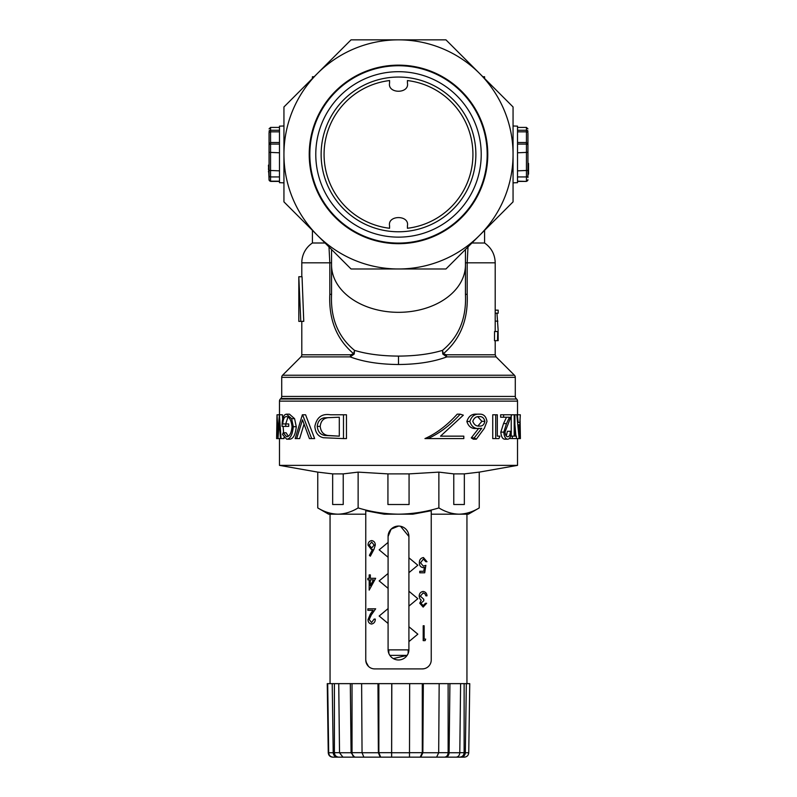 <?xml version="1.0" encoding="UTF-8"?>
<svg xmlns="http://www.w3.org/2000/svg" width="797" height="797" viewBox="0 0 797 797"><rect width="100%" height="100%" fill="white"/><g stroke="black" fill="none" stroke-linecap="round" stroke-linejoin="round"><path stroke-width="1.2" d="M269.057 165.109L268.459 165.109L269.057 179.923L269.057 132.422L270.552 131.834L270.552 142.504L279.478 142.504M269.057 143.938L270.552 142.504L270.552 181.407L269.057 179.923M517.522 142.504L526.448 142.504L526.448 131.834L517.522 131.834M527.943 176.406L527.943 174.194L528.541 174.194L528.541 172.162L527.943 172.162L527.943 174.194M487.176 154.409A88.676 88.676 0 0 1 398.5 243.085A88.676 88.676 0 0 1 309.824 154.409A88.676 88.676 0 0 1 398.5 65.743A88.676 88.676 0 0 1 487.176 154.409M315.781 154.409A82.719 82.719 0 0 0 398.5 237.137A82.719 82.719 0 0 0 481.219 154.409A82.719 82.719 0 0 0 398.5 71.69A82.719 82.719 0 0 0 315.781 154.409M407.426 80.557L407.426 82.998C409.658 93.956 387.362 94.006 389.574 82.998L389.574 80.557A74.39 74.39 0 0 0 389.574 228.271L389.574 225.83C387.342 214.871 409.638 214.821 407.426 225.83L407.426 228.271A74.39 74.39 0 0 0 407.426 80.557A74.39 74.39 0 0 1 407.426 228.271M321.131 154.409A77.369 77.369 0 0 1 398.5 77.05A77.369 77.369 0 0 1 475.869 154.409A77.369 77.369 0 0 1 398.5 231.778A77.369 77.369 0 0 1 321.131 154.409M389.574 80.557A74.39 74.39 0 0 0 389.574 228.271M398.5 65.145A89.274 89.274 0 0 1 487.774 154.409A89.274 89.274 0 0 1 398.5 243.683A89.274 89.274 0 0 1 309.226 154.409A89.274 89.274 0 0 1 398.5 65.145M283.941 125.986L279.478 126.145L279.478 182.682L283.941 182.842M513.059 124.073L513.059 125.986L517.522 126.145L517.522 182.682L513.059 182.842M300.788 321.37L298.815 321.37L298.815 276.738L300.788 321.37L303.757 321.37L302.043 276.738L299.074 276.738M301.794 321.37L301.794 354.785A2.979 2.979 0 0 1 300.917 356.887L282.576 375.228A2.979 2.979 0 0 0 281.71 377.33L281.71 396.438A2.979 2.979 0 0 1 280.833 398.54L280.345 399.038A2.979 2.979 0 0 0 279.478 401.14L517.522 401.14A2.979 2.979 0 0 0 516.655 399.038L280.833 398.54M468.008 246.921L467.181 262.811L465.448 262.811L465.448 249.481L465.448 294.342L467.181 294.342C468.317 319.487 460.377 339.293 443.341 353.748L446.39 354.785A2.979 1.474 -90 0 0 446.818 356.887L496.083 356.887L514.424 375.228A2.979 2.979 0 0 1 515.29 377.33L281.71 377.33M281.71 396.438L515.29 396.438A2.979 2.979 0 0 0 516.167 398.54M515.29 396.438L515.29 377.33M301.794 276.738L301.794 262.811L331.552 262.811L331.552 249.481L331.552 294.342C330.446 318.262 338.107 336.932 354.516 350.371C366.779 354.087 381.434 355.99 398.5 356.1C415.506 356 430.171 354.087 442.484 350.371L442.783 354.037L446.818 356.887C433.668 361.828 417.558 364.368 398.5 364.508C379.352 364.359 363.243 361.818 350.182 356.887A2.979 1.474 90 0 0 350.61 354.785L353.659 353.748C336.623 339.293 328.683 319.487 329.819 294.342L329.819 262.811L328.992 246.921M301.794 262.811A23.8 23.8 0 0 1 312.374 243.015A2.979 2.979 0 0 0 312.414 242.985L325.056 242.985M429.822 757.15L381.345 757.15M460.606 683.647L459.789 752.757C459.54 755.436 458.345 756.901 456.183 757.15L445.493 757.15C447.655 756.901 448.86 755.436 449.1 752.757L449.926 683.647L469.752 683.647L468.746 752.757C468.447 755.436 466.972 756.901 464.332 757.15L459.7 757.15C462.38 756.891 463.854 755.407 464.123 752.687L464.123 683.647M439.167 683.647L438.689 752.757L436.607 757.15L420.776 757.15L422.858 752.757L423.327 683.647L449.926 683.647M409.668 683.647L409.489 757.15L391.646 757.15L391.815 683.647L423.327 683.647M333.784 757.15L332.668 757.15C330.028 756.901 328.553 755.436 328.254 752.757L327.248 683.647L391.815 683.647M458.255 757.15L455.894 757.15M280.434 438.589L277.994 438.589L279.309 421.135L280.434 438.589L284.021 438.589L283.941 437.533M283.593 432.791L283.144 426.385M282.676 419.152L282.407 414.779L277.027 414.779L276.599 438.589L277.067 421.244L277.994 438.589M286.671 439.197L289.65 439.197C293.256 438.918 295.468 434.754 296.275 426.694L294.581 418.674L289.46 414.171L286.492 414.171C283.553 414.47 282.078 418.535 282.048 426.385L285.754 426.385L285.754 423.934L282.756 423.934C283.154 419.023 284.37 416.582 286.402 416.612C289.381 416.731 291.264 420.119 292.051 426.793C291.363 433.179 289.59 436.507 286.711 436.756L283.174 432.791L282.546 434.524L286.671 439.197C290.277 438.918 292.489 434.754 293.296 426.694L291.612 418.674L286.492 414.171M288.275 436.228L286.143 432.791L283.174 432.791M285.724 423.934L287.986 417.08M285.754 426.385L288.723 426.385L288.723 423.934L285.754 423.934M311.657 438.589L314.636 438.589L305.59 414.779L302.362 414.779L295.179 438.589L296.673 438.589L302.491 419.83L309.415 438.589L311.657 438.589L302.611 414.779M296.673 438.589L299.652 438.589L304.006 424.233M343.487 438.589L346.456 438.589L346.456 414.779L330.466 414.779C321.938 413.424 316.738 417.289 314.845 426.385C315.383 432.781 318.232 436.567 323.403 437.732L343.487 438.589L343.487 414.779M365.763 514.175L328.573 514.175L317.754 507.928C324.349 511.923 331.074 514.005 337.938 514.175C344.822 514.005 351.557 511.923 358.132 507.928C371.203 511.903 384.662 513.985 398.5 514.175C412.179 514.015 425.628 511.933 438.868 507.928C445.463 511.923 452.188 514.005 459.062 514.175C465.946 514.005 472.671 511.923 479.246 507.928L479.246 472.123L464.342 473.886L464.342 504.511L453.772 504.511L453.772 473.886L438.868 472.123L409.07 473.886L387.93 473.886L358.132 472.123L343.228 473.886L332.658 473.886L317.754 472.123L279.478 465.368L517.522 465.368L517.522 438.589M368.493 666.402L365.953 661.799M365.763 659.976A8.926 8.926 0 0 0 374.7 668.902L422.3 668.902A8.926 8.926 0 0 0 431.237 659.976L431.237 510.738L412.846 514.175L384.154 514.175L365.763 510.738L365.763 659.976L366.5 663.522M367.367 665.077L368.543 666.441M371.472 668.304L372.388 668.603M438.868 507.928L438.868 472.123M387.93 473.886L387.93 504.511L409.07 504.511L409.07 473.886M358.132 507.928L358.132 472.123M332.658 473.886L332.658 504.511L343.228 504.511L343.228 473.886M317.754 507.928L317.754 472.123M453.772 473.886L464.342 473.886M408.911 649.565L408.174 653.43L408.174 649.874L388.826 649.874L388.826 653.43L388.089 649.565L388.089 536.491A10.411 10.411 0 0 1 398.5 526.07A10.411 10.411 0 0 1 408.911 536.491L408.911 649.565A10.411 10.411 0 0 1 398.5 659.976A10.411 10.411 0 0 1 388.089 649.565M388.826 653.43L389.853 655.363L407.147 655.363L408.174 653.43M393.31 658.591L407.147 655.363M388.089 536.491L391.128 529.128L398.49 526.07M400.522 526.269L408.911 536.491M479.246 507.928L468.427 514.175L431.237 514.175M422.3 668.902L424.004 668.743L422.3 668.902M427.152 667.478L426.305 667.956M460.188 414.171L457.209 414.171C447.067 425.379 436.308 433.518 424.95 438.589L463.804 438.589L463.804 436.148L440.532 436.148L463.326 415.187L460.188 414.171C450.046 425.379 439.286 433.518 427.919 438.589M460.825 436.148L440.532 436.148M478.748 428.288L471.266 437.902L473.348 439.197L476.317 439.197L484.337 428.338L486.997 421.424C486.09 416.353 483.55 413.932 479.376 414.171C474.733 413.842 471.555 416.273 469.841 421.464C471.435 426.445 474.464 428.796 478.937 428.517L481.727 428.288L474.235 437.902L476.317 439.197M479.376 414.171L476.397 414.171C471.754 413.842 468.576 416.273 466.863 421.464C468.457 426.445 471.485 428.796 475.958 428.517L478.937 428.517M514.902 424.542L515.918 436.148M509.323 438.519L520.401 438.589L520.112 420.746M511.226 415.994L511.226 431.267M511.226 433.12L511.226 436.148M506.493 417.22L503.535 423.586L500.825 432.123C501.233 436.706 502.548 439.057 504.77 439.197L507.739 439.197C509.941 438.948 511.136 436.298 511.315 431.267L507.42 431.267L506.284 435.939M510.399 431.267C510.229 434.773 509.363 436.607 507.799 436.756C506.274 436.686 505.358 435.072 505.039 431.934L511.694 414.779L500.636 414.779L500.636 417.22L509.472 417.22L506.513 423.586L503.794 432.123C504.202 436.706 505.517 439.057 507.739 439.197M495.714 414.779L492.735 414.779L492.735 438.589L498.952 438.589L499.908 436.148L497.318 436.148L497.318 414.779L495.714 414.779L495.714 438.589M425.668 639.114L425.09 640.639L423.197 640.639L423.197 625.755L424.143 625.755L424.143 639.114L425.668 639.114M371.571 622.527L374.142 619.1L375.287 619.1C375.297 621.839 374.042 623.493 371.522 624.051C369.19 623.593 368.035 622.108 368.035 619.598L370.276 614.218L373.036 610.323L367.845 610.323L367.845 608.798L375.666 608.798L371.302 614.955L369.18 619.518L371.571 622.527M423.147 605.571L425.478 603.279L426.624 603.279L423.157 607.095L419.76 603.229L421.205 600.171L419.909 598.896L419.182 596.256C419.242 593.506 420.567 591.902 423.167 591.454C425.528 591.852 426.813 593.317 427.003 595.837L425.867 595.837L424.99 593.785L423.147 592.978L420.328 596.126L423.765 599.274L423.765 600.799L420.906 603.239L423.147 605.571M375.666 578.303L369.18 590.129L369.18 579.837L367.845 579.837L367.845 578.303L369.18 578.303L369.18 574.876L370.326 574.876L370.326 578.303L375.666 578.303M373.474 579.837L370.326 579.837L370.326 585.795L373.474 579.837M424.721 572.794L419.76 572.794L419.76 571.26L423.795 571.26L424.393 567.334L423.028 567.643C420.527 567.105 419.312 565.481 419.381 562.772C419.342 559.813 420.696 558.059 423.446 557.531L427.003 561.726L425.867 561.726L423.376 559.056L420.517 562.831L423.317 566.119L425.867 565.352L424.721 572.794M373.932 549.422L370.326 556.206L369.4 555.34L372.588 549.352L371.392 549.532L368.035 545.128C368.055 542.548 369.28 541.033 371.711 540.565C374.082 541.053 375.277 542.558 375.287 545.098L373.932 549.422M371.661 548.007L374.142 545.048L371.661 542.099L369.18 545.048L371.661 548.007M408.911 641.615L417.837 634.183L408.911 626.741M388.089 542.408L379.163 549.85L388.089 557.282M408.911 606.118L417.837 598.677L408.911 591.235M408.911 572.674L417.837 565.232L408.911 557.79M388.089 573.471L379.163 580.913L388.089 588.355M388.089 608.589L379.163 616.031L388.089 623.463M444.059 757.15L444.885 757.15M354.824 757.15L364.896 757.15M430.729 757.15L433.16 757.15M379.163 757.15L365.723 757.15M434.544 757.15L437.463 757.15M455.197 757.15L459.7 757.15M445.493 757.15L444.517 757.15C446.699 756.891 447.904 755.407 448.123 752.687L448.123 683.647M436.039 757.15L444.517 757.15M420.776 757.15L420.208 757.15L422.29 752.687L422.29 683.647M409.449 757.15L420.208 757.15M377.957 683.647L378.366 752.757L380.189 757.15L391.606 757.15L391.745 683.647M380.189 757.15L363.87 757.15L362.047 752.757L361.629 683.647M350.311 683.647L351.088 752.757L354.526 757.15L364.368 757.15M354.526 757.15L342.949 757.15L339.522 752.757L338.745 683.647M332.219 683.647L333.206 752.757C333.505 755.436 334.949 756.901 337.559 757.15L343.886 757.15M337.559 757.15L333.036 757.15C330.436 756.901 328.982 755.436 328.683 752.757L327.697 683.647M341.803 757.15L337.3 757.15M340.817 757.15L351.507 757.15M353.171 757.15L352.483 757.15M378.864 683.647L378.864 752.687L380.687 757.15M352.025 683.647L352.025 752.687C352.234 755.407 353.38 756.891 355.452 757.15M334.391 683.647L334.391 752.687C334.66 755.407 336.115 756.891 338.745 757.15M460.905 757.15C463.555 756.901 465.03 755.436 465.328 752.757L466.335 683.647M471.944 242.985L484.626 243.015L471.914 243.015M294.581 418.674L291.612 418.674M296.275 426.694L293.296 426.694M277.944 438.589L276.708 438.589M279.358 414.779L277.974 432.99L277.057 414.779M281.042 438.589L279.428 414.779M277.027 414.779L276.888 420.746M496.969 313.201L498.165 330.596M495.206 313.201L498.175 313.201L498.175 310.143L495.206 310.143M497.736 331.512L497.497 340.668L497.736 331.512L498.175 340.668L498.135 331.512M497.497 340.668L494.499 340.668L494.548 331.512L497.547 331.512M516.825 414.779L519.116 438.589L520.311 414.779L519.813 422.41L518.15 422.41L517.383 414.779L514.195 414.779L514.195 436.148L512.302 436.148L512.302 438.589M518.15 422.41L519.813 422.41M517.383 414.779L520.152 414.779M516.416 438.589L516.416 436.148L514.902 436.148L514.902 414.779M510.638 436.148L512.302 436.148M511.694 414.779L514.195 414.779M500.825 432.123L503.794 432.123M503.614 414.779L503.614 417.22M471.266 437.902L474.235 437.902M466.863 421.464L469.841 421.464M442.783 354.037A2.979 0.538 159.3 0 1 443.341 353.748L442.484 350.371C458.893 336.932 466.554 318.262 465.448 294.342M331.552 294.342L329.819 294.342M354.217 354.037L354.516 350.371L353.659 353.748A2.979 0.538 -159.3 0 1 354.217 354.037L350.182 356.887L300.917 356.887M479.455 426.076C476.307 426.355 474.085 424.771 472.79 421.334C473.986 417.947 476.138 416.373 479.246 416.612C482.155 416.373 484.038 417.947 484.875 421.334C484.148 424.741 482.344 426.325 479.455 426.076M519.096 433.947L518.369 424.851L519.684 424.851L519.096 433.947M477.732 416.751L481.906 421.334L477.931 425.947M481.906 421.334L484.875 421.334M518.369 424.851L519.684 424.851M339.303 417.22L339.303 436.148L325.056 435.481C320.504 434.833 317.893 431.805 317.226 426.385C317.794 421.384 320.155 418.535 324.309 417.827L339.303 417.22L324.309 417.827M339.303 436.148L328.025 435.481C323.482 434.833 320.872 431.805 320.205 426.385C320.763 421.384 323.124 418.535 327.288 417.827M328.025 435.481L325.056 435.481M320.205 426.385L317.226 426.385M484.586 78.475L484.586 76.741L482.843 76.741M314.157 76.741L312.414 76.741L312.414 78.475M312.414 242.985L312.414 230.343L283.941 201.87L283.941 106.957L351.049 39.85L368.224 39.85M283.941 189.068L283.941 184.685M283.941 115.515L283.941 106.957M376.842 39.85L381.195 39.85M420.158 39.85L428.836 39.85M351.049 39.85L445.951 39.85L513.059 106.957L513.059 119.819M513.059 106.957L513.059 201.87L445.951 268.978L351.049 268.978L283.941 201.87M317.495 235.424A114.559 114.559 0 0 0 513.059 154.409A114.559 114.559 0 0 0 317.495 73.404A114.559 114.559 0 0 0 317.495 235.424M527.943 163.415L528.541 163.415L528.541 172.162M528.541 171.823L527.943 172.162M528.541 169.801L527.943 169.801M527.943 146.299L527.943 138.409M527.943 145.094A1.484 1.016 180 0 0 526.448 144.078L526.448 142.504L527.943 143.938L527.943 177.552M527.943 133.338L527.943 143.938M527.943 131.266A1.484 1.016 0 0 0 526.448 130.26L526.448 131.834L527.943 132.422M268.459 168.735L269.057 168.735M268.459 169.462L269.057 169.462L269.057 171.494L268.459 171.494M268.459 171.823L269.057 171.823L269.057 173.856M269.057 132.422L269.057 146.299M279.478 131.834L270.552 131.834L270.552 130.26A1.484 1.016 180 0 0 269.057 131.266M282.576 375.228L514.424 375.228M280.345 399.038L516.655 399.038M301.794 354.785L350.61 354.785M325.086 243.015L312.374 243.015M459.789 752.687L464.123 752.687M438.689 752.687L448.123 752.687M409.628 752.687L422.29 752.687M378.864 752.687L391.745 752.687M352.025 752.687L362.047 752.687M334.391 752.687L339.522 752.687M333.206 752.757L328.683 752.757M351.088 752.757L339.522 752.757M378.366 752.757L362.047 752.757M409.628 752.757L391.785 752.757M438.689 752.757L422.858 752.757M459.789 752.757L449.1 752.757M468.746 752.757L465.328 752.757M495.206 321.141L497.856 321.141M495.206 331.512L495.206 262.811L467.181 262.811L467.181 294.342M446.39 354.785L495.206 354.785L495.206 340.668M503.535 423.586L506.513 423.586M331.552 264.983A66.948 47.342 0 0 0 398.5 312.324A66.948 47.342 0 0 0 465.448 264.983M398.5 356.1L398.5 364.508M527.943 179.733A1.484 1.455 180 0 1 526.448 181.178L526.448 144.078L517.522 144.078M517.522 181.407L526.448 181.407L517.522 181.178M527.943 175.489A1.484 1.455 180 0 1 526.448 176.934L517.522 176.934M517.522 130.26L526.448 130.26L526.448 127.41L527.943 128.905M527.943 170.419L517.522 170.847M527.943 152.347L517.522 152.785M279.478 127.41L270.552 127.41L270.552 130.26L279.478 130.26M269.057 145.094A1.484 1.016 0 0 1 270.552 144.078L279.478 144.078M269.057 152.347L279.478 152.785M269.057 170.419L279.478 170.847M269.057 175.489A1.484 1.455 0 0 0 270.552 176.934L279.478 176.934M269.057 179.733A1.484 1.455 0 0 0 270.552 181.178L279.478 181.178M279.478 465.368L279.478 438.589M279.478 414.779L279.478 401.14M330.058 683.647L330.058 514.175M479.246 472.123L517.522 465.368M466.942 683.647L466.942 514.175M517.522 414.779L517.522 401.14M484.626 243.015C491.45 247.857 494.977 254.452 495.206 262.811M496.083 356.887L495.206 354.785M484.586 230.343L484.586 242.985M526.448 181.407L527.943 179.923M517.522 127.41L526.448 127.41M270.552 127.41L269.057 128.905M279.478 181.407L270.552 181.407"/></g></svg>
